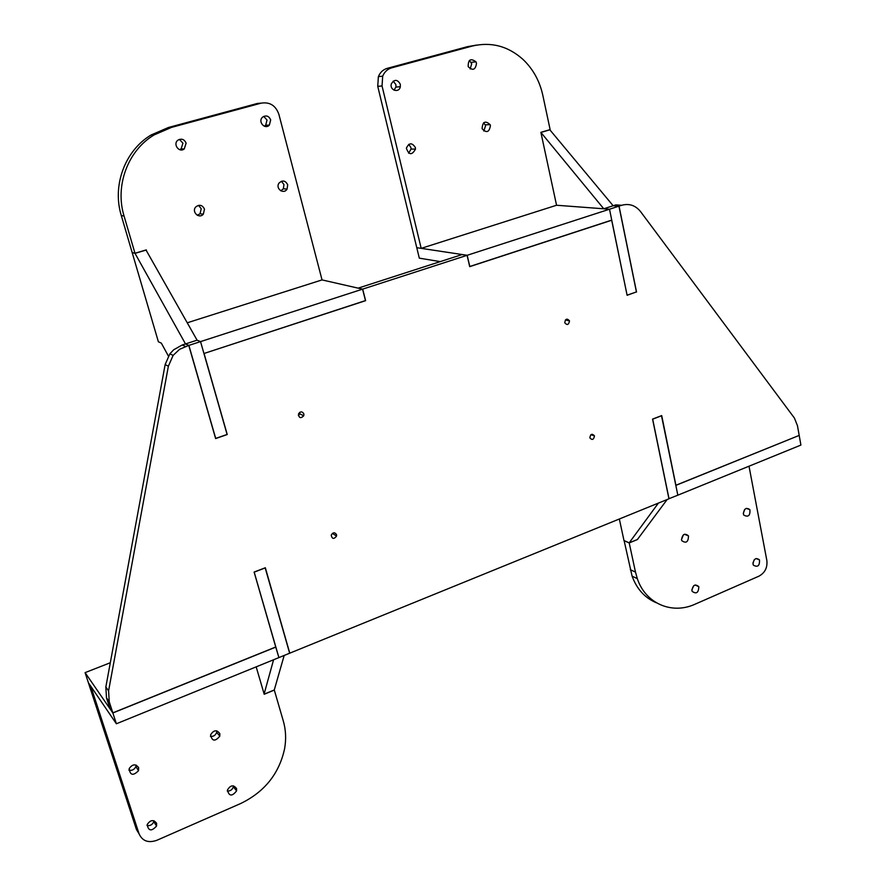 <?xml version="1.0" encoding="UTF-8"?>
<svg xmlns="http://www.w3.org/2000/svg" width="886" height="886" viewBox="0 0 886 886"><rect width="100%" height="100%" fill="white"/><g stroke="black" fill="none" stroke-linecap="round" stroke-linejoin="round"><path stroke-width="1.33" d="M358.265 288.171L362.684 289.124L365.619 300.664L204.057 353.47L227.237 434.528L215.63 438.57L188.762 345.418L179.592 349.305L173.124 355.375L168.373 366.195L108.59 690.87L109.244 701.79L106.486 697.825L110.063 708.822L112.832 712.853L275.734 647.001L254.116 572.057L265.335 567.749L289.766 653.17L668.941 498.807L652.561 419.1L661.709 415.589L675.896 485.251L799.194 435.414L797.444 425.623L794.388 418.015L640.656 211.721C635.539 205.364 629.193 203.226 621.629 205.297L615.814 204.887L613.245 205.718L619.048 206.128L621.629 205.297M299.889 412.234L299.734 413.862L298.338 415.523M303.865 413.873L303.776 415.755C300.653 418.757 298.903 418.126 298.504 413.862C300.432 411.248 302.226 411.248 303.865 413.873M332.394 533.383L336.547 536.063C333.9 539.43 332.117 539.131 331.22 535.177C332.981 532.242 334.753 532.054 336.536 534.623L336.547 536.063M106.486 697.825L105.844 686.982L165.139 364.578L169.857 353.846L173.634 349.804L182.206 344.986L185.551 346.459M188.762 345.418L185.395 343.956L182.206 344.986M636.314 291.959L627.111 295.282L611.683 220.249L469.724 266.642L467.077 255.323L462.06 254.57L358.254 288.105M569.499 320.976C568.701 324.918 567.118 325.505 564.736 322.737C565.456 318.75 567.029 318.118 569.465 320.843L569.499 320.976M594.473 435.967C593.664 439.821 592.125 440.431 589.832 437.817C590.574 433.93 592.103 433.287 594.451 435.879L594.473 435.967M636.536 292.003L619.048 206.128M362.684 289.124L467.077 255.323M112.832 712.853L109.244 701.79M204.057 353.47L365.475 300.587L362.573 289.157L322.039 279.91L278.868 114.283C275.701 105.5 269.798 101.79 261.137 103.153L171.541 127.385L154.075 134.938C127.783 150.587 114.748 185.839 124.062 216.04L134.982 253.252L146.29 249.885L146.456 250.472M256.176 666.848L264.216 694.259L274.306 690.072L283.343 721.115C285.868 729.953 286.289 739.168 284.594 748.748C279.156 773.744 264.471 792.029 240.549 803.58L156.756 840.338C148.283 843.217 142.402 841.058 139.091 833.881L136.411 829.451L88.401 682.763L116.376 723.773L278.902 657.6L275.701 646.924M110.296 662.75L85.089 672.629L112.865 712.964L275.867 647.068M116.376 723.773L112.865 712.964M139.091 833.881L90.848 686.34L88.401 682.763L85.089 672.629M146.998 825.486C150.144 826.029 152.403 824.755 153.776 821.665L153.976 820.735M227.281 791.021C230.294 791.198 232.32 789.78 233.361 786.779L233.472 785.86M128.858 770.122C132.003 770.842 134.34 769.668 135.846 766.589L136.145 765.083M210.414 736.377C213.426 736.687 215.508 735.358 216.66 732.368L216.815 730.85M156.589 823.271L156.567 826.018C151.517 831.611 148.394 831.123 147.209 824.545C150.41 819.805 153.533 819.373 156.589 823.271M236.529 788.518L236.595 790.844C232.121 796.625 229.064 796.37 227.414 790.09C230.371 785.107 233.417 784.586 236.529 788.518M138.637 767.641L138.548 770.643C133.21 776.07 130.087 775.394 129.179 768.594C132.49 763.998 135.636 763.677 138.637 767.641M219.806 733.586L219.828 736.122C215.088 741.792 212.009 741.36 210.591 734.837C213.67 729.975 216.738 729.566 219.806 733.586M273.586 659.76L264.128 693.959M284.173 655.452L274.272 689.972L264.294 694.115M265.158 567.826L289.656 653.215L278.902 657.6L254.16 572.046M265.257 567.904L254.26 572.123M145.991 249.974L197.091 340.18L200.535 341.608L197.091 340.18L185.506 343.923L135.015 253.363L132.18 252.61L158.384 341.786L161.341 343.137L168.384 356.028M203.913 353.392L200.535 341.608L362.573 289.157M540.903 132.435L603.765 208.786L609.513 209.218L556.552 205.253L421.193 248.357L416.774 247.692L377.746 86.341L378.377 76.617C380.172 72.331 383.129 69.573 387.248 68.344L467.365 46.692L476.712 45.064M467.188 255.29L469.79 266.498L611.75 220.105L609.513 209.218L467.188 255.29L416.774 247.692L419.311 258.158L440.253 261.614M146.212 250.029L135.015 253.363M188.884 345.385L215.708 438.415L227.093 434.45L200.535 341.608L188.884 345.385L185.506 343.923M287.706 184.809L287.075 189.083C283.741 194.887 275.081 188.508 279.012 183.114C282.556 179.891 285.447 180.456 287.706 184.809M280.796 190.833L283.343 188.784L283.963 184.532L281.394 181.253M197.29 215.287L200.07 213.725L201.222 208.686L198.519 205.364M179.614 149.656L181.087 148.903L182.948 143.167L179.382 139.39M264.305 126.2L265.689 125.225L267.007 120.042L263.74 116.365M261.137 103.153L257.516 103.418L168.451 127.484L151.085 134.993C124.97 150.531 112.024 185.539 121.293 215.542L132.147 252.499L134.982 253.252M204.489 209.129L203.326 214.202C198.985 219.407 191.077 211.521 195.928 206.803C199.605 204.256 202.451 205.031 204.489 209.129M186.115 143.167L184.244 148.948C178.972 153.234 172.427 143.698 178.152 140.01C181.752 138.305 184.41 139.357 186.115 143.167M270.684 119.898L269.355 125.114C264.836 130.02 257.527 121.46 262.588 117.151C266.154 114.958 268.846 115.878 270.684 119.898M187.278 322.792L322.039 279.91M754.296 559.686L752.912 563.108M693.716 585.712L691.844 589.877M744.738 509.395L743.299 513.371M683.383 534.856L681.478 539.519M656.36 602.768C644.942 597.984 636.846 589.112 632.095 576.155L624.109 540.604M681.533 539.829L681.799 540.67C686.129 543.672 688.356 542.077 688.477 535.886C684.756 532.863 682.442 534.18 681.533 539.829M619.336 518.997L623.988 540.549L629.193 542.841L637.588 539.452L629.215 542.93L624.01 540.637M743.365 513.88L743.819 515.12C748.305 517.457 750.331 515.641 749.888 509.649C746.256 507.18 744.085 508.586 743.365 513.88M691.933 590.597L692.165 591.361C696.363 594.34 698.589 592.778 698.821 586.676C695.167 583.675 692.863 584.981 691.933 590.597M753 564.05L753.399 565.179C757.74 567.572 759.778 565.8 759.49 559.886C755.924 557.383 753.764 558.767 753 564.05M630.278 569.676L635.483 572.112L637.311 578.636C645.573 603.654 671.998 614.829 695.133 604.163L759.047 576.121C764.95 572.799 767.553 567.627 766.866 560.594L749.013 466.202M635.483 572.112L629.215 542.93M799.205 435.502L800.911 445.071L677.834 495.185L675.83 485.384L799.05 435.469M629.193 542.841L658.42 503.082M667.125 499.549L637.488 539.397M668.919 498.729L677.834 495.185L661.477 415.678M669.03 498.763L652.672 419.167L661.643 415.722M603.765 208.786L613.145 205.751L549.763 129.71M541.003 132.435L550.151 129.71M627.078 295.127L609.513 209.218L618.949 206.161L613.145 205.751M618.949 206.161L636.425 291.926L627.177 295.149M490.434 125.568C489.293 132.302 486.514 133.343 482.095 128.691C482.593 121.648 485.273 120.308 490.146 124.671L490.434 125.568M476.502 63.26C475.527 69.894 472.759 71.035 468.185 66.649C468.107 59.561 470.699 57.955 475.959 61.821L476.502 63.26M400.295 84.225L400.328 86.717C399.143 93.473 389.275 90.272 391.368 83.793C394.458 79.12 397.437 79.264 400.295 84.225M415.346 147.508L415.49 149.103C411.935 155.471 408.889 155.172 406.364 148.217C409.022 142.646 412.012 142.413 415.346 147.508M421.193 248.357L382.043 85.975L382.686 76.185C384.491 71.877 387.459 69.097 391.601 67.868L472.149 46.083C491.054 41.598 507.999 46.05 522.995 59.417C533.051 69.008 539.663 80.98 542.819 95.311L550.128 129.6L540.881 132.357L556.563 205.286M408.645 153.2L411.049 149.058L410.905 147.486L408.712 144.363M393.971 90.173L395.931 87.072L395.898 84.602L393.196 81.124M470.167 68.942L471.706 63.759L469.37 60.447M483.8 131.017L485.606 125.679L483.69 122.711M108.59 690.87L105.844 686.982M165.139 364.578L168.373 366.195M124.062 216.04L121.293 215.542M171.541 127.385L168.451 127.484M391.601 67.868L387.248 68.344M472.149 46.083L467.365 46.692M382.043 85.975L377.746 86.341M299.734 413.862L303.776 415.755M169.857 353.846L173.124 355.375M590.907 434.694L594.451 435.879M565.357 319.979L569.465 320.843M153.776 821.665L156.567 826.018M233.361 786.779L236.595 790.844M135.846 766.589L138.548 770.643M216.66 732.368L219.828 736.122M283.343 188.784L287.075 189.083M154.075 134.938L151.085 134.993M265.689 125.225L269.355 125.114M181.087 148.903L184.244 148.948M200.07 213.725L203.326 214.202M684.446 534.247L688.477 535.886M746.289 508.376L749.888 509.649M695.067 584.97L698.821 586.676M756.101 558.523L759.49 559.886M637.311 578.636L632.095 576.155M382.686 76.185L378.377 76.617M411.049 149.058L415.49 149.103M395.931 87.072L400.328 86.717M471.175 62.33L475.959 61.821M485.318 124.782L490.146 124.671"/></g></svg>
